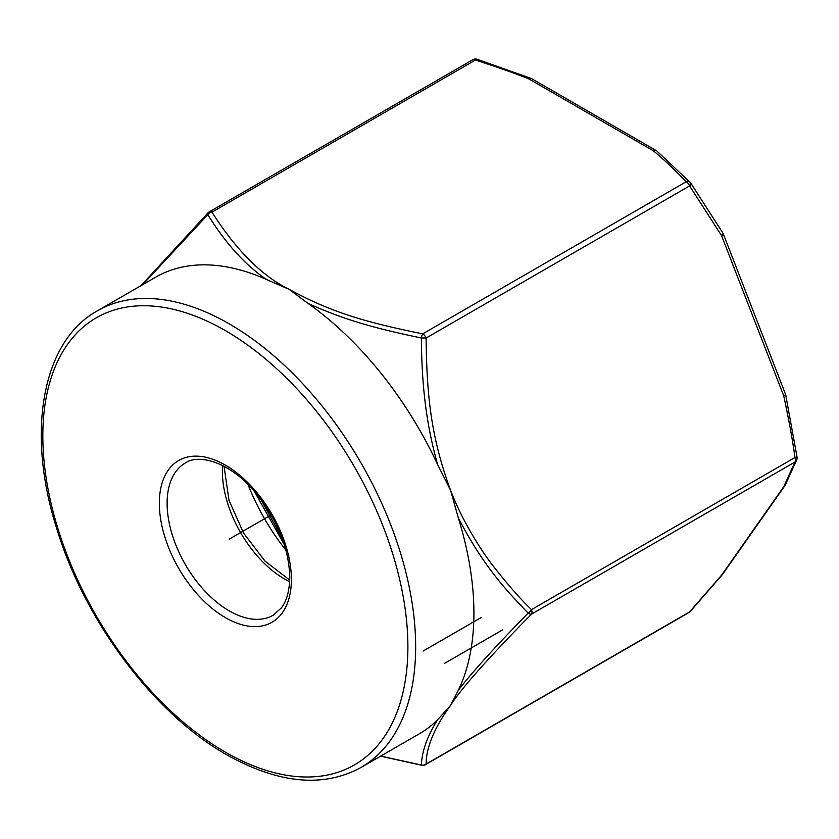 <?xml version="1.0" encoding="UTF-8"?>
<svg xmlns="http://www.w3.org/2000/svg" width="839" height="839" viewBox="0 0 839 839"><rect width="100%" height="100%" fill="white"/><g stroke="black" fill="none" stroke-linecap="round" stroke-linejoin="round"><path stroke-width="1.26" d="M285.984 550.3A151.974 87.738 60 0 1 247.945 484.418M260.803 499.236L282.25 538.533M254.311 491.224L284.442 544.983M421.356 765A5.495 1.416 100.9 0 0 421.692 765.273A5.495 5.495 0 0 0 425.478 764.633A5.495 3.167 -120 0 0 426.097 764.067A5.495 5.296 180 0 1 421.367 765.011L380.707 756.107M528.119 613.131C494.507 647.488 471.235 673.235 458.293 690.35A263.635 152.205 -120 0 0 458.293 517.831C485.183 569.859 510.269 594.127 528.119 613.131A5.495 2.454 45 0 0 531.486 614.138C487.805 658.563 460.831 688.987 450.553 705.4C434.382 727.717 426.233 747.266 426.097 764.067L689.595 611.935A5.495 3.167 60 0 1 688.976 612.512A5.495 5.495 0 0 0 690.319 611.421A5.495 3.283 -138.1 0 1 689.595 611.935L721.55 575.218A5.495 3.681 40 0 0 722.4 574.568L690.319 611.421M722.4 574.568A5.495 5.495 0 0 0 722.683 574.201A5.495 4.331 -144.9 0 1 721.55 575.218L783.731 486.767L794.973 462.006A5.495 5.044 21.2 0 0 796.735 459.814L785.241 485.11A5.495 4.835 -152.6 0 1 783.731 486.767A5.495 4.331 35.1 0 0 784.864 485.739A5.495 4.331 35.1 0 0 785.021 485.487M458.293 690.35L450.553 705.4L437.58 719.82C427.366 735.971 421.965 751.031 421.367 765.011M437.58 464.47A263.635 152.205 -120 0 0 308.217 303.54C341.494 318.317 368.3 327.021 421.356 337.97C421.797 386.087 426.128 423.559 437.58 464.47L450.553 490.154L458.293 517.831M142.599 284.746L207.841 214.7C225.911 243.792 245.554 265.428 266.781 279.618L289.109 289.319L308.217 303.54M361.064 767.444A263.635 152.205 -120 0 0 401.472 556.194A263.635 152.205 -120 0 0 229.246 323.875A263.635 152.205 -120 0 0 97.429 310.818C42.212 341.012 25.401 432.463 57.346 530.531C85.746 622.653 154.827 714.241 226.499 754.66C278.506 783.752 323.361 788.01 361.064 767.444L419.311 733.81A263.635 152.205 -120 0 0 437.58 719.82M266.781 279.618A263.635 152.205 -120 0 0 155.687 277.185L97.429 310.818M796.735 459.814A5.495 5.495 0 0 0 797.05 457.035L794.973 457.528A5.495 3.167 60 0 1 794.973 462.006L531.486 614.138M531.475 614.138A5.495 3.167 -120 0 0 531.475 609.649A5.495 2.454 135 0 1 528.119 613.12M690.182 182.399A5.495 3.922 136.3 0 0 686.229 181.727A5.495 3.167 60 0 1 689.595 185.912L426.097 338.044A5.495 3.167 -120 0 0 422.73 333.859A5.495 1.416 100.9 0 0 421.356 337.97L426.097 338.044C426.789 396.197 431.068 437.413 450.553 490.154C460.422 516.834 479.363 548.507 493.521 566.43C507.931 584.825 520.589 599.235 531.475 609.649L794.973 457.528C792.803 441.167 789.048 420.612 783.731 395.872A5.495 0.556 -12.7 0 0 785.724 394.959A5.495 5.495 0 0 0 785.493 394.183A5.495 1.164 158.8 0 1 783.731 395.861L721.55 235.612L689.595 185.912A5.495 1.993 -35.1 0 0 690.728 183.059A5.495 1.993 -35.1 0 0 690.56 182.892A5.495 3.922 136.3 0 0 690.203 182.42L656.916 151.083A5.495 5.495 0 0 0 656.129 150.527A5.495 3.167 120 0 0 653.382 150.8A5.495 3.702 -49.9 0 1 656.906 151.072M722.83 233.022A5.495 1.72 149.8 0 1 722.935 233.148A5.495 1.72 149.8 0 1 721.55 235.612A5.495 1.164 -21.2 0 0 723.312 233.924L785.493 394.183M209.215 211.9L472.714 59.768A5.495 3.167 60 0 1 475.461 60.041L211.963 212.173A5.495 3.167 -120 0 0 209.215 211.9A5.495 5.495 0 0 0 208.082 212.77A5.495 2.454 45 0 0 207.841 214.7A5.495 4.258 -30 0 1 211.963 212.173C236.283 250.305 261.999 276.021 289.109 289.319C327.839 310.357 359.239 321.054 422.73 333.859L686.229 181.727C674.64 169.709 663.691 159.4 653.382 150.8L529.021 79.002C516.761 73.979 498.911 67.665 475.461 60.041A5.495 2.171 -72.3 0 1 477.118 59.286L531.045 78.384A5.495 2.538 111.6 0 0 529.021 79.002A5.495 3.167 -60 0 1 531.769 78.73A5.495 5.495 0 0 0 531.045 78.384A5.495 2.538 111.6 0 1 531.339 78.551M656.465 150.779A5.495 3.167 120 0 0 656.129 150.527L531.769 78.73M271.175 514.926L229.246 539.131M502.75 629.774L444.502 663.408M481.376 617.431L423.118 651.064M225.366 330.608A258.139 149.038 -120 0 0 42.831 435.986A258.139 149.038 -120 0 0 225.366 752.143A258.139 149.038 -120 0 0 407.89 646.754A258.139 149.038 -120 0 0 225.366 330.608M291.385 579.487A93.37 53.906 60 0 1 225.366 617.609A93.37 53.906 60 0 1 159.337 503.253A93.37 53.906 60 0 1 225.366 465.142A93.37 53.906 60 0 1 291.385 579.487M273.189 615.239A87.875 50.739 60 0 1 205.471 591.694A87.875 50.739 60 0 1 167.108 503.253A87.875 50.739 60 0 1 185.304 463.023C198.298 453.689 229.131 461.387 254.825 491.822C277.269 519.383 288.92 547.857 289.78 577.253C289.476 590.96 286.676 601.164 281.38 607.856L273.189 615.239M289.654 581.689A87.875 50.739 60 0 1 222.377 471.34A87.875 50.739 60 0 1 222.597 465.54M224.034 466.285L229.005 500.327L243.52 533.006L265.114 561.228L289.728 580.064M425.478 764.633L688.976 612.512M785.241 485.11A5.495 5.495 0 0 1 784.864 485.739L722.683 574.201M797.05 457.035L785.724 394.959M723.312 233.924A5.495 5.495 0 0 0 722.935 233.148L690.728 183.049A5.495 5.495 0 0 0 690.203 182.42M140.983 285.68L208.082 212.77M477.129 59.296A5.495 5.495 0 0 0 472.714 59.768M421.692 765.273L380.56 756.18"/></g></svg>
